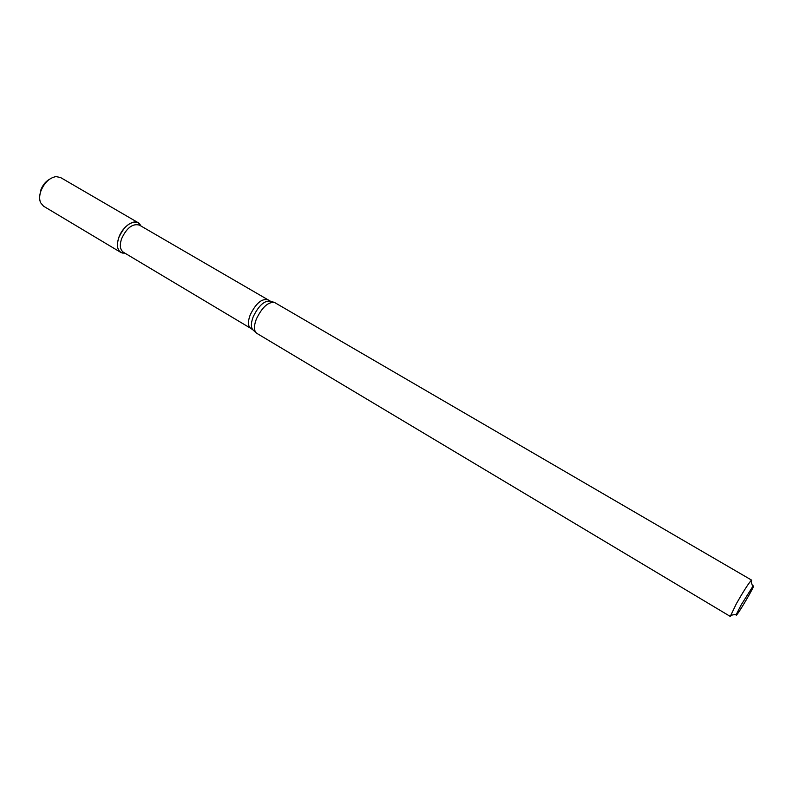 <?xml version="1.0" encoding="UTF-8"?>
<svg xmlns="http://www.w3.org/2000/svg" width="793" height="793" viewBox="0 0 793 793"><rect width="100%" height="100%" fill="white"/><g stroke="black" fill="none" stroke-linecap="round" stroke-linejoin="round"><path stroke-width="1.19" d="M120.784 252.402L124.917 253.165L122.429 253.056C117.453 251.232 116.234 246.098 118.762 237.672C122.558 226.144 135.068 218.016 139.647 223.874L140.946 226.005L138.269 222.754L60.506 177.503L55.966 176.591C49.216 177.929 44.13 182.876 40.74 191.44C39.353 195.802 39.293 199.558 40.582 202.681L43.565 206.21L120.784 252.402C117.166 249.765 116.492 244.849 118.762 237.672C124.332 225.747 130.835 220.771 138.269 222.754M267.528 299.744C261.531 298.515 255.752 303.59 250.182 314.96C247.723 321.73 247.892 326.171 250.687 328.302L123.391 252.253C120.08 249.845 119.475 245.344 121.557 238.772C126.662 227.859 132.609 223.299 139.409 225.103L269.878 300.884M731.632 615.15L730.264 616.429L256.625 333.229C253.839 330.869 253.75 326.151 256.347 319.064C262.205 307.06 268.321 301.558 274.715 302.569L751.665 580.159L751.209 581.973M730.264 616.429L736.459 603.542C742.783 592.47 747.571 584.897 750.832 580.813L751.665 580.159M741.247 604.781L752.716 586.582C758.386 580.149 733.505 622.317 736.4 614.238L741.247 604.781M39.779 195.613L40.691 190.379C42.485 185.403 45.389 181.716 49.394 179.317M255.852 332.525L253.473 330.374C250.806 328.114 250.697 323.613 253.165 316.873C258.736 305.444 264.575 300.21 270.691 301.181L273.734 302.222M140.48 225.727L139.647 223.874M124.451 252.888L122.429 253.056M250.687 328.302L252.818 329.799M752.716 586.582L750.832 580.813M736.4 614.238L730.432 615.378"/></g></svg>
